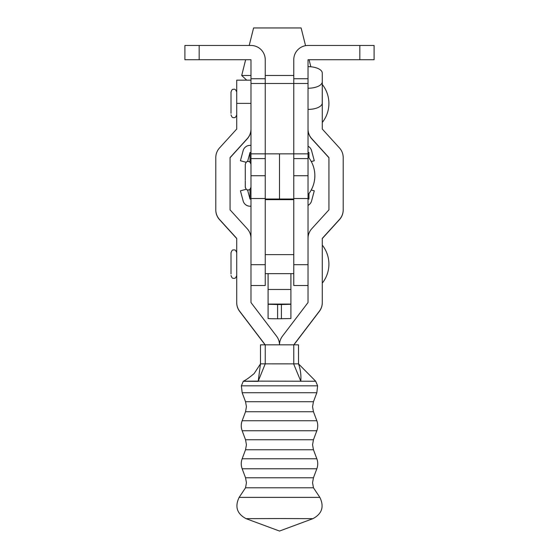 <?xml version="1.0" encoding="UTF-8"?>
<svg xmlns="http://www.w3.org/2000/svg" width="559" height="559" viewBox="0 0 559 559"><rect width="100%" height="100%" fill="white"/><g stroke="black" fill="none" stroke-linecap="round" stroke-linejoin="round"><path stroke-width="0.84" d="M236.716 103.38L236.716 80.168L250.977 80.168L250.977 103.38L236.716 103.38L236.716 129.045L219.505 147.974A14.261 14.261 0 0 0 215.802 157.568L215.802 210.023A14.261 14.261 0 0 0 219.505 219.617L236.716 238.546M215.802 209.856A14.261 14.261 0 0 0 219.505 219.449L236.716 238.372L236.716 302.712A14.261 14.261 0 0 0 239.629 311.349L265.099 344.833M236.716 302.545A14.261 14.261 0 0 0 239.629 311.181L265.225 344.833M308.023 129.045A14.261 14.261 180 0 0 311.726 138.639L328.937 157.568L328.937 209.856L311.726 228.785A14.261 14.261 180 0 0 308.023 238.372L308.023 302.545L282.407 336.218A14.261 14.261 180 0 0 279.5 344.833A14.261 14.261 0 0 0 276.586 336.218L250.977 302.545L250.977 238.372A14.261 14.261 0 0 0 247.267 228.785L230.063 209.856L230.063 157.568L247.267 138.639A14.261 14.261 0 0 0 250.977 129.045L250.977 129.213A14.261 14.261 0 0 1 247.267 138.807L230.063 157.736M250.977 129.045L250.977 103.38M322.25 103.38L322.284 80.168M322.284 103.38L322.284 129.045L339.488 147.974A14.261 14.261 180 0 1 343.198 157.568L343.198 210.023A14.261 14.261 180 0 1 339.488 219.617L322.284 238.546M343.198 209.856A14.261 14.261 180 0 1 339.488 219.449L322.284 238.372L322.284 302.712A14.261 14.261 180 0 1 319.371 311.349L293.901 344.833M322.284 302.545A14.261 14.261 180 0 1 319.371 311.181L293.775 344.833M328.937 157.736L311.726 138.807A14.261 14.261 180 0 1 308.023 129.213M231.014 113.309L231.014 110.829M231.014 111.989L231.014 92.053L231.014 111.989M231.014 93.612L231.014 96.099M265.239 199.074L293.761 199.074M311.223 189.997L314.284 190.815L311.573 200.919A7.127 7.127 180 0 1 308.023 205.377M247.581 189.948L250.02 199.074L250.977 199.074M250.977 206.201L250.02 206.201A7.127 7.127 180 0 1 243.137 200.919L240.426 190.815L246.219 189.27M243.137 200.919L243.137 200.94A7.127 7.127 -0 0 0 250.02 206.222L250.977 206.222M308.023 205.398A7.127 7.127 0 0 0 311.573 200.94L311.573 200.94M231.014 273.973L231.014 254.275M231.014 272.659L231.014 252.717L231.014 272.659M246.128 162.271L240.426 160.747L246.114 162.285M250.02 152.488L247.609 161.502M308.023 146.185A7.127 7.127 180 0 1 311.573 150.644L314.284 160.768L311.286 161.565M314.284 160.747L311.272 161.551M250.977 145.361L250.02 145.361A7.127 7.127 180 0 0 243.137 150.644L240.426 160.747M359.835 59.729L359.835 45.468L374.097 45.468L374.097 59.729L308.023 59.729L308.023 264.68L293.761 264.68L293.761 285.516L308.023 285.516M250.977 59.729L250.977 83.494L265.239 83.494L265.239 59.729A14.261 14.261 0 0 0 250.977 45.468L184.903 45.468L184.903 59.729L250.977 59.729M308.023 153.851L293.761 153.851L293.761 199.004L265.239 199.053L265.239 153.851L250.977 153.851L250.977 285.516L265.239 285.516L265.239 199.004L279.493 199.004L279.493 153.851L279.493 199.046L293.761 199.004L293.761 264.68M250.977 153.851L250.977 83.494M359.835 45.468L308.023 45.468A14.261 14.261 0 0 0 293.761 59.729L293.761 83.494L265.239 83.494L265.239 153.851L293.761 153.851L293.761 83.494L308.023 83.494M308.023 88.231A14.261 6.477 0 0 0 322.284 81.761L322.284 102.94A14.261 6.477 180 0 1 308.023 109.41M308.023 66.654A14.261 6.477 0 0 1 322.284 73.131L322.284 81.761M245.534 477.777L313.459 477.777L312.551 482.78L313.459 487.79L245.534 487.79L246.442 482.78L245.534 477.777L242.159 468.777L316.834 468.777C318.043 465.437 318.043 462.097 316.834 458.764L242.159 458.764C240.95 462.097 240.95 465.437 242.159 468.777M258.223 381.35C238.553 381.28 238.553 381.21 258.223 381.133L260.487 363.86L260.487 344.847L265.239 344.833L265.239 363.846L258.223 381.133L315.695 381.245L317.617 385.829L241.376 385.829L242.159 392.725L316.834 392.725L317.617 385.829M260.487 345.022L260.487 363.86L293.761 363.867L293.761 344.833L298.513 344.847L298.52 363.888C300.511 369.478 301.266 375.243 300.777 381.133L293.601 363.846M265.239 344.833L293.761 344.833M315.695 381.238L298.513 363.86L293.761 363.867M305.556 45.684L301.119 27.957L253.59 27.957L249.209 45.468M293.761 75.479L265.239 75.479M250.977 75.486L241.705 75.493L245.646 59.729M293.761 199.29L265.239 199.29M265.239 199.661L293.761 199.661M268.089 273.637L268.089 304.285L277.599 304.529L277.599 318.784L270.877 318.714L268.089 318.539L268.089 304.285M290.911 273.637L290.911 318.539L277.599 318.784M281.401 318.784L281.401 304.529L277.599 304.529M281.401 304.529L290.911 304.285M245.275 180.082L245.275 164.304C247.078 159.979 247.399 162.124 248.126 161.453C248.671 161.914 249.482 160.321 250.977 164.304M245.275 180.878L245.275 187.125L245.275 180.878M308.966 199.095L308.966 193.547M308.966 157.911L308.966 152.467L308.023 152.467M308.966 199.053L308.023 199.053M250.02 199.074L250.02 189.284M250.02 162.173L250.02 152.467L250.977 152.467M250.02 199.053L250.977 199.053M199.165 59.729L199.165 45.468M265.239 78.742L250.977 78.742M265.239 158.602L250.977 158.602M265.232 175.715L250.977 175.715M308.023 78.742L293.761 78.742M308.023 158.602L293.761 158.602M308.023 175.715L293.761 175.715M245.534 439.751L313.459 439.751L312.551 444.754L313.459 449.764L245.534 449.764L246.442 444.754L245.534 439.751L242.159 430.751L316.834 430.751C318.043 427.411 318.043 424.071 316.834 420.738L242.159 420.738C240.95 424.071 240.95 427.411 242.159 430.751M245.534 401.718L313.459 401.718L312.551 406.728L313.459 411.738L245.534 411.738L246.442 406.728L245.534 401.718L242.159 392.725M279.5 518.542L246.065 518.661L279.5 531.05L312.935 518.661L279.5 518.542M313.459 487.79L319.853 497.384L239.147 497.384C234.654 506.692 236.96 513.784 246.065 518.661M265.239 264.68L250.977 264.68M290.911 289.471L268.089 289.471M290.911 304.089L268.089 304.089M231.014 114.868C232.509 118.857 233.327 117.264 233.865 117.725C234.584 117.02 234.829 119.277 236.716 114.868M322.284 122.477A30.619 30.619 0 0 0 322.284 84.451M236.716 92.053C235.318 88.175 233.935 89.482 233.865 89.202C232.991 89.754 232.334 88.189 231.014 92.053M231.014 275.538C232.509 279.521 233.341 277.935 233.865 278.389C234.389 277.935 235.22 279.521 236.716 275.538M265.239 273.637L293.761 273.637M322.284 283.14A30.619 30.619 0 0 0 322.284 245.115M265.239 254.618L293.761 254.618M236.716 252.717C235.227 248.734 234.41 250.327 233.865 249.866C233.341 250.32 232.509 248.734 231.014 252.717M265.232 198.529L250.977 198.529M308.023 198.529L293.761 198.529M245.534 487.79L239.147 497.384M245.534 449.764L242.159 458.764M245.534 411.738L242.159 420.738M241.376 385.829L243.305 381.245C245.771 380.148 249.398 377.584 254.163 373.538L260.487 363.86M313.459 401.718L316.834 392.725M313.459 411.738L316.834 420.738M313.459 439.751L316.834 430.751M313.459 449.764L316.834 458.764M313.459 477.777L316.834 468.777M319.853 497.384C324.346 506.692 322.04 513.784 312.935 518.661M246.729 80.168L241.705 75.493M309.064 59.729L310.825 66.78M314.843 175.743A29.92 29.92 0 0 0 314.843 175.729A29.92 29.92 0 0 1 308.023 194.756A29.92 29.92 0 0 0 308.023 156.702M245.275 187.153C246.764 191.143 247.546 189.529 248.126 190.004C248.685 189.508 249.419 191.206 250.977 187.153M245.275 187.125C246.833 191.178 247.546 189.473 248.126 189.976C248.671 189.515 249.482 191.108 250.977 187.125"/></g></svg>
